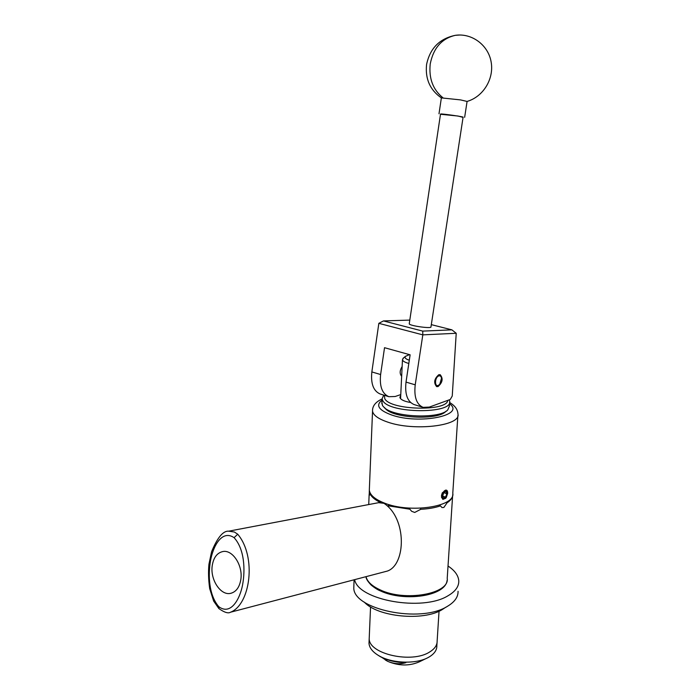 <?xml version="1.0" encoding="UTF-8"?>
<svg xmlns="http://www.w3.org/2000/svg" width="700" height="700" viewBox="0 0 700 700"><rect width="100%" height="100%" fill="white"/><g stroke="black" fill="none" stroke-linecap="round" stroke-linejoin="round"><path stroke-width="1.05" d="M438.069 386.558C442.627 382.419 443.319 378.455 440.142 374.666L438.769 374.727C434.192 378.84 433.484 382.804 436.642 386.619L438.069 386.558M414.129 404.565L413.998 404.521C407.382 401.625 404.723 394.144 406.017 382.095L410.121 354.812L384.527 347.699L380.616 374.535C379.409 386.391 382.156 393.785 388.868 396.699L395.159 396.506L400.767 394.59M429.319 407.094L450.284 399.455L452.244 396.016L456.225 333.287L422.817 334.863L415.223 384.834C413.892 396.953 416.517 404.46 423.098 407.356L429.319 407.094M380.319 394.03L380.179 393.995C373.45 391.072 370.668 383.714 371.849 371.928L378.84 323.339L383.469 320.924L422.739 331.109L451.894 329.849L431.305 324.634M402.132 366.52C399.7 370.501 399.543 373.748 401.66 376.25M451.894 329.849L456.225 333.287M422.739 331.109L422.817 334.863L378.84 323.339M409.754 320.101L383.469 320.924M440.527 114.004L409.238 323.881C409.841 325.902 432.031 328.93 430.973 326.848L463.094 117.197C464.581 116.856 441.578 113.575 440.58 113.986L440.519 114.056M459.952 35.009L455.324 35.324C439.574 38.605 429.993 48.317 426.58 64.461C425.075 78.837 430.001 89.985 441.359 97.886L460.521 99.899L467.084 101.447L464.642 117.355M440.493 114.266L458.062 116.034L463.059 117.407M381.929 402.561L382.559 405.668L384.352 407.662C394.249 417.454 440.16 419.055 447.773 409.876L449.356 406.219L449.593 402.404M384.344 395.29L384.781 398.729C390.233 410.235 447.072 411.705 447.755 400.374M449.251 399.831L449.671 401.214C453.224 414.129 388.964 413.648 382.777 400.645L382.086 398.86L383.696 395.089M410.602 402.509C405.151 401.564 401.695 400.155 400.251 398.283L399.875 397.346L400.724 395.5M446.11 411.171L445.769 411.434C438.559 420.096 395.456 418.591 386.094 409.351L384.396 407.461M438.795 375.918C434.849 377.02 434.262 387.047 438.235 385.438L439.74 384.344L441.525 378.262C441.14 376.346 440.23 375.559 438.795 375.918M218.785 606.681C230.816 615.729 240.013 598.99 242.629 584.596C245.341 569.739 244.519 549.019 234.08 537.661C221.725 529.288 212.949 546.735 210.525 560.639C208.023 575.207 208.714 594.956 218.785 606.681L219.004 608.694M212.249 565.556C209.974 579.539 220.71 595.945 230.72 593.329C236.136 591.876 239.505 587.282 240.826 579.548C243.162 565.53 232.487 549.29 222.722 551.574C217.044 552.921 213.553 557.585 212.249 565.556M230.545 612.211L387.433 571.043C405.956 564.62 407.102 518.464 383.959 503.317L378.613 502.679L228.69 531.178L234.369 532.009L237.72 534.214C256.769 556.64 250.451 604.625 230.545 612.211C228.252 613.681 224.35 612.456 218.846 608.545L213.64 601.046L209.685 588.63C208.442 579.688 208.206 571.532 208.959 564.165L211.593 551.731C217.411 537.574 223.107 530.722 228.69 531.178M369.294 636.501L369.206 638.566C368.55 654.019 412.099 663.871 429.852 651.849C434.822 648.742 437.255 645.111 437.15 640.946C437.255 645.111 434.822 648.742 429.852 651.849C412.099 663.871 368.55 654.019 369.206 638.566L369.294 636.501M364.289 602.096C377.554 616.954 423.334 621.469 442.243 609.586L445.804 607.206M426.186 658.481L419.309 661.832C409.369 666.155 398.86 666.006 387.774 661.378L385.289 659.96M437.027 642.854L436.844 645.759C436.949 649.95 434.516 653.608 429.555 656.731L428.286 657.457C416.159 664.352 391.842 663.504 378.901 655.734C372.724 652.085 369.416 647.964 368.996 643.387L369.084 641.305M382.043 657.554L387.774 661.378C394.179 663.959 400.216 664.387 405.877 662.673C395.894 662.541 387.319 660.503 380.144 656.548L377.965 655.174M448.026 566.011C454.808 570.535 458.395 575.505 458.78 580.904C458.955 586.548 455.367 591.5 448.009 595.761C422.485 611.809 358.085 600.18 354.646 579.644M458.062 591.308C458.229 597.03 454.641 602.061 447.309 606.392C420.411 623.621 352.765 609.403 353.797 587.659L353.911 584.675M444.456 498.067L445.559 497.14L446.81 493.841L445.909 491.523L443.756 492.502L442.496 495.819L443.406 498.129L444.456 498.067M442.531 496.72L443.406 498.129L445.559 497.14L446.81 493.841L445.909 491.523L444.238 491.995M446.25 497.551L447.632 493.465C446.023 488.591 444.027 489.501 441.665 496.195L442.199 492.975L445.664 490.105C447.046 489.948 447.711 490.998 447.659 493.238L447.615 493.692M409.491 354.637L405.431 356.361C404.373 357.735 405.668 359.03 409.308 360.238M381.229 501.751L380.021 502.276C374.894 499.73 371.56 496.939 370.046 493.903L369.46 495.25L369.215 494.751L369.355 489.361M441.779 494.331L441.429 496.125L442.89 499.424L445.83 498.129M369.399 488.302L369.32 490.271C370.002 495.031 374.885 499.24 383.976 502.906C409.666 513.686 455.726 506.791 452.786 493.185L457.861 415.66M442.794 499.38L445.646 498.295M452.734 494.611C452.751 497.604 450.87 500.325 447.081 502.784L443.861 507.465L441.98 507.561L440.457 505.873C434.928 507.771 428.374 508.909 420.796 509.285L414.724 512.444L411.652 511.306L409.876 509.206L388.106 505.811M370.694 493.903L370.046 493.903M409.876 509.206L409.605 508.104M389.795 504.831L388.316 505.496M446.014 502.381L447.081 502.784M440.457 505.873L438.953 505.312M420.507 508.218L420.796 509.285M408.817 363.457C404.898 362.399 402.78 361.156 402.465 359.721L403.62 357.866M441.499 497.42L442.986 499.153M445.944 497.98L443.047 499.179L441.691 497.254M443.721 492.555L446.81 493.841M443.783 492.739L442.627 496.064L445.559 497.14M380.616 374.535L371.849 371.928M415.223 384.834L406.017 382.095M467.11 101.413C483.105 96.828 494.139 79.047 491.173 62.142C488.399 45.203 472.01 32.856 455.324 35.324C441.77 38.5 433.405 48.038 430.229 63.954C428.724 78.426 432.95 89.688 442.899 97.737M237.72 534.214L234.08 537.661M449.593 402.526C454.939 405.606 457.73 409.474 457.957 414.129C461.125 425.828 414.015 431.489 387.634 422.074C378.297 418.88 373.266 415.231 372.54 411.145L369.32 490.271M382.025 400.164C375.392 405.274 378.63 410.226 391.755 415.03C419.764 424.83 465.999 415.24 449.514 403.777M447.09 580.335C445.637 596.356 404.031 602.087 380.502 590.931C378.009 590.021 374.92 588.087 371.236 585.13C367.754 581.508 366.012 578.69 366.004 576.66C367.246 581.656 371.919 586.049 380.056 589.82C404.994 601.991 449.916 593.854 447.221 578.305L452.602 496.029M423.098 407.356L413.998 404.521M388.868 396.699L380.179 393.995M438.996 113.785L441.376 97.808M382.086 398.86L381.868 403.856M386.094 409.351L384.352 407.662M231.368 593.171L230.72 593.329M368.996 643.387L370.554 606.918M437.15 640.946L439.04 611.214M380.144 656.548L378.901 655.734M354.086 579.784L353.797 587.659M369.154 494.226L368.734 504.56M382.086 398.939C375.471 402.045 372.295 406.123 372.54 411.145M400.566 398.676L402.465 359.721M405.431 356.361L402.92 358.444"/></g></svg>
